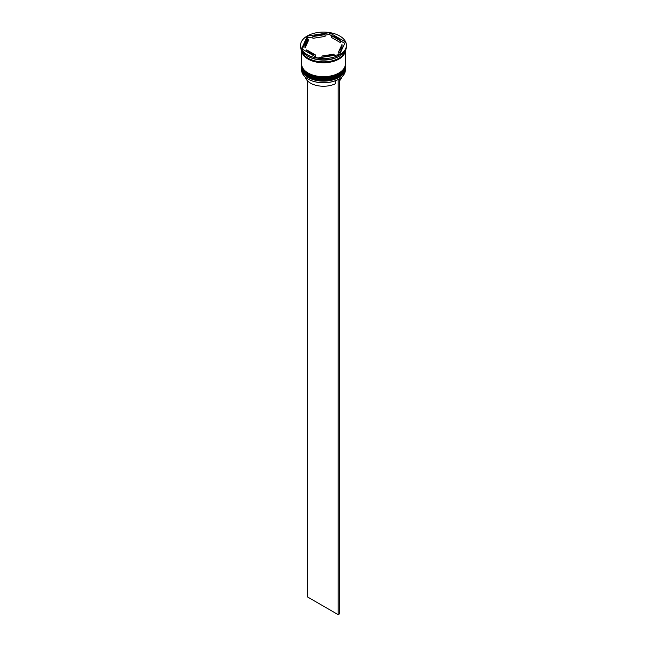 <?xml version="1.0" encoding="UTF-8"?>
<svg xmlns="http://www.w3.org/2000/svg" width="647" height="647" viewBox="0 0 647 647"><rect width="100%" height="100%" fill="white"/><g stroke="black" fill="none" stroke-linecap="round" stroke-linejoin="round"><path stroke-width="0.97" d="M338.866 79.088A21.626 12.487 180 0 1 338.793 79.128A21.626 12.487 180 0 1 338.001 79.565A21.626 12.487 180 0 1 308.215 79.128L308.053 79.039A21.844 12.608 0 0 0 338.947 79.039A21.844 12.608 0 0 0 345.344 70.127L345.344 68.517A21.844 12.608 180 0 1 331.854 80.171A21.844 12.608 180 0 1 308.053 77.438A21.844 12.608 180 0 1 301.656 68.517A21.844 12.608 180 0 1 301.68 67.992M345.32 67.992A21.844 12.608 180 0 1 345.344 68.517M345.32 65.315A21.844 12.608 180 0 1 345.344 65.84A21.844 12.608 180 0 1 331.854 77.494A21.844 12.608 180 0 1 308.053 74.761A21.844 12.608 180 0 1 301.656 65.84A21.844 12.608 180 0 1 301.68 65.315M318.461 59.645L317.014 59.427A22.281 12.859 180 0 0 318.461 59.645M339.101 56.305A21.844 12.608 0 0 1 338.947 56.394A21.844 12.608 0 0 1 308.053 56.394L307.285 55.949A22.936 13.239 0 0 0 339.715 55.949L338.713 56.515A22.281 12.859 180 0 0 339.254 56.216A22.281 12.859 180 0 0 339.368 56.143M339.715 55.949A22.936 13.239 0 0 0 346.436 46.584L346.436 45.339A22.936 13.239 0 0 0 339.715 35.973A22.936 13.239 0 0 0 314.725 33.102A22.936 13.239 0 0 0 300.564 45.339A22.936 13.239 0 0 0 307.285 54.696A22.936 13.239 0 0 0 332.275 57.567A22.936 13.239 0 0 0 346.436 45.339M301.656 65.84L301.656 66.738A21.844 12.608 0 0 0 308.053 75.65A21.844 12.608 0 0 0 331.854 78.384A21.844 12.608 0 0 0 345.344 66.738L345.344 65.84M301.656 50.62L301.656 64.061A21.844 12.608 0 0 0 308.053 72.974A21.844 12.608 0 0 0 331.854 75.707A21.844 12.608 0 0 0 345.344 64.061L345.344 50.62M301.68 50.652A21.844 12.608 0 0 0 308.053 59.063A21.844 12.608 0 0 0 331.458 61.894A21.844 12.608 0 0 0 345.32 50.652M301.858 50.967A21.844 12.608 0 0 0 308.053 58.173A21.844 12.608 0 0 0 330.471 61.206A21.844 12.608 0 0 0 345.142 50.967M344.77 43.349L340.29 40.761A18.561 10.716 0 0 0 336.626 37.761A18.561 10.716 0 0 0 331.418 35.642L329.986 34.817A22.281 12.859 180 0 0 328.539 34.59L329.372 34.121L329.986 34.817M331.418 37.421L331.418 35.642L340.29 40.761L340.29 42.548L331.418 37.421M305.327 77.122A18.342 10.595 0 0 0 310.528 83.139A18.342 10.595 0 0 0 335.68 83.576L335.68 80.616M308.215 79.128A21.626 12.487 180 0 1 308.207 79.128L308.053 79.039A21.844 12.608 0 0 1 301.656 70.127L301.656 68.517M321.963 57.324L321.963 56.014A18.561 10.716 0 0 0 334.078 54.146L334.078 55.448M306.71 51.687L306.71 49.908A18.561 10.716 0 0 0 315.582 55.027L315.582 56.815M308.247 39.224A18.561 10.716 0 0 0 304.939 45.339A18.561 10.716 0 0 0 304.996 46.22L304.996 48.007L308.247 41.012L308.247 39.224L304.996 46.22M304.939 45.339L304.939 47.118A18.561 10.716 0 0 0 304.996 48.007M325.037 34.655A18.561 10.716 0 0 0 312.922 36.531L312.922 38.31L325.037 36.434L325.037 34.655L312.922 36.531M321.963 56.014L334.078 54.146M306.71 49.908L315.582 55.027M317.628 57.995L339.546 54.599L345.425 41.942L329.372 32.682L307.454 36.07L301.575 48.727L317.628 57.995M300.564 45.339L300.564 46.584A22.936 13.239 0 0 0 307.285 55.949L308.053 56.394M307.228 38.335L307.454 37.51L308.287 37.72A22.281 12.859 180 0 0 307.228 38.335L302.23 49.107M307.454 37.51L307.454 36.07M328.539 34.59L325.037 35.132M312.922 37.008L308.287 37.72M329.372 34.121L329.372 32.682M338.753 51.445L338.753 53.232A18.561 10.716 0 0 0 342.061 47.118L342.061 45.339A18.561 10.716 0 0 0 342.004 44.449L338.753 51.445A18.561 10.716 0 0 0 342.061 45.339M339.715 80.608A18.342 10.595 0 0 0 341.673 77.122M339.546 78.675L338.001 79.565M307.285 80.608L307.285 596.817L338.171 614.65L339.715 613.76L339.715 78.772M338.171 79.662L338.171 614.65M301.664 67.361A21.844 12.608 0 0 0 301.656 67.45A21.844 12.608 0 0 0 308.053 76.362A21.844 12.608 0 0 0 331.854 79.096A21.844 12.608 0 0 0 345.344 67.45A21.844 12.608 0 0 0 345.336 67.361M345.344 67.272A21.844 12.608 180 0 1 331.854 78.918A21.844 12.608 180 0 1 308.053 76.184A21.844 12.608 180 0 1 301.656 67.272L301.656 67.45C301.777 71.089 303.953 74.162 308.19 76.661C320.71 84.636 346.218 78.643 345.344 67.45L345.336 66.997M301.664 64.684A21.844 12.608 0 0 0 301.656 64.773A21.844 12.608 0 0 0 308.053 73.693A21.844 12.608 0 0 0 331.854 76.427A21.844 12.608 0 0 0 345.344 64.773A21.844 12.608 0 0 0 345.336 64.684M345.344 64.595A21.844 12.608 180 0 1 331.854 76.241A21.844 12.608 180 0 1 308.053 73.515A21.844 12.608 180 0 1 301.656 64.595L301.656 64.773C301.777 68.412 303.953 71.485 308.19 73.993C320.71 81.967 346.218 75.974 345.344 64.773L345.336 64.32M345.199 50.87A21.731 12.544 180 0 1 331.232 61.877A21.731 12.544 180 0 1 308.134 59.023A21.731 12.544 180 0 1 301.801 50.87"/></g></svg>
